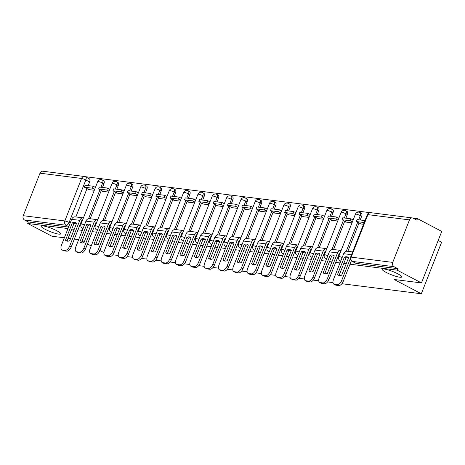<?xml version="1.0" encoding="UTF-8"?>
<svg xmlns="http://www.w3.org/2000/svg" width="465" height="465" viewBox="0 0 465 465"><rect width="100%" height="100%" fill="white"/><g stroke="black" fill="none" stroke-linecap="round" stroke-linejoin="round"><path stroke-width="0.7" d="M386.113 272.374A10.48 1.75 21.5 0 1 382.236 269.276A10.48 1.75 21.5 0 1 387.915 269.857A10.48 1.75 21.5 0 1 397.86 273.856A10.48 1.75 21.5 0 1 401.737 276.954A10.48 1.75 21.5 0 1 396.058 276.373A10.48 1.75 21.5 0 1 386.113 272.374M45.076 229.274A10.48 1.75 21.5 0 1 41.199 226.176A10.48 1.75 21.5 0 1 46.872 226.763A10.48 1.75 21.5 0 1 56.823 230.756A10.48 1.75 21.5 0 1 60.694 233.854A10.48 1.75 21.5 0 1 55.021 233.273A10.48 1.75 21.5 0 1 45.076 229.274M350.011 264.207L397.186 270.171L421.459 282.929L441.75 231.413L417.477 218.655L412.908 218.079M370.035 212.662L85.118 176.654M438.187 240.463L441.599 242.253L421.307 293.77L341.88 283.731M64.362 237.801L51.97 236.232L27.697 223.473L67.995 228.565M71.796 229.047L74.191 229.35M77.986 229.832L82.317 230.378M86.112 230.855L88.507 231.157M92.308 231.64L96.633 232.186M100.428 232.669L102.829 232.971M106.625 233.447L110.949 233.994M114.745 234.476L117.145 234.779M120.941 235.261L125.265 235.807M129.061 236.284L131.461 236.586M135.257 237.069L139.581 237.615M143.377 238.092L145.778 238.4M149.573 238.876L153.898 239.423M157.693 239.905L160.094 240.207M163.889 240.684L168.214 241.23M172.015 241.713L174.41 242.015M178.205 242.498L182.536 243.044M186.331 243.52L188.726 243.823M192.527 244.305L196.852 244.852M200.648 245.334L203.048 245.636M206.844 246.113L211.168 246.659M214.964 247.142L217.364 247.444M221.16 247.926L225.484 248.473M229.28 248.949L231.68 249.252M235.476 249.734L239.801 250.28M243.596 250.757L245.997 251.065M249.792 251.542L254.117 252.088M257.912 252.571L260.313 252.873M264.108 253.349L268.433 253.896M272.234 254.378L274.629 254.681M278.425 255.163L282.755 255.709M286.55 256.186L288.945 256.488M292.747 256.971L297.071 257.517M300.867 257.994L303.267 258.302M307.063 258.778L311.387 259.325M315.183 259.807L317.583 260.109M321.379 260.586L325.703 261.138M329.499 261.615L331.9 261.917M335.695 262.4L340.02 262.946M343.815 263.423L346.216 263.725M78.678 239.609L74.354 239.062M70.558 238.58L68.157 238.278M82.061 241.132L84.148 242.23M87.449 243.962L91.216 245.944M99.899 250.507L103.916 252.617M333.004 282.61L327.563 281.924M318.688 280.802L313.247 280.11M304.372 278.988L298.931 278.303M290.055 277.181L284.615 276.495M275.739 275.373L270.299 274.687M261.417 273.565L255.977 272.874M247.101 271.752L241.661 271.066M232.785 269.944L227.344 269.258M218.469 268.136L213.028 267.445M204.152 266.323L198.712 265.637M189.836 264.515L184.396 263.829M175.514 262.708L170.08 262.022M161.198 260.9L155.758 260.208M146.882 259.086L141.441 258.401M132.566 257.279L127.125 256.593M118.25 255.471L112.809 254.779M421.459 282.929L394.111 279.471L421.307 293.77M417.477 218.655L416.884 220.16L413.106 218.172A3.272 2.703 97.2 0 0 412.333 217.928A3.272 2.703 97.2 0 0 409.479 219.893L392.739 262.394A3.272 2.703 97.2 0 0 393.995 266.678L352.424 261.423A3.272 1.767 117.7 0 1 352.081 261.318L355.865 263.306A3.272 1.767 117.7 0 0 356.202 263.411L352.424 261.423A3.272 2.703 97.2 0 1 351.168 257.139L392.739 262.394M397.186 270.171L397.778 268.665L393.995 266.678M85.188 176.729A3.272 1.767 117.7 0 1 85.531 176.834L89.309 178.822A3.272 1.767 117.7 0 1 89.623 181.955L88.176 185.622M87.002 188.604L75.841 216.946M27.697 223.473L28.289 221.974L24.506 219.986A3.272 2.703 -82.8 0 1 23.25 215.702L39.99 173.195A3.272 2.703 -82.8 0 1 42.844 171.23L84.415 176.485A3.272 2.703 -82.8 0 0 81.567 178.45L39.99 173.195M102.358 190.958L102.236 191.272L108.63 192.08M116.674 192.766L116.552 193.08L122.946 193.888M130.991 194.573L130.868 194.893L137.262 195.701M145.307 196.387L145.185 196.701L151.578 197.509M159.629 198.195L159.501 198.508L165.895 199.316M173.945 200.002L173.817 200.316L180.211 201.124M188.261 201.81L188.139 202.13L194.527 202.938M202.577 203.624L202.455 203.937L208.849 204.745M216.893 205.431L216.771 205.745L223.165 206.553M231.21 207.239L231.088 207.559L237.481 208.367M245.526 209.052L245.404 209.366L251.798 210.174M259.848 210.86L259.72 211.174L266.114 211.982M274.164 212.668L274.036 212.982L280.43 213.79M288.48 214.475L288.358 214.795L294.752 215.603M302.796 216.289L302.674 216.603L309.068 217.411M317.113 218.097L316.991 218.411L323.384 219.218M331.429 219.904L331.307 220.218L337.7 221.032M345.751 221.712L345.623 222.032L352.017 222.84M360.067 223.526L359.939 223.839L363.531 224.293M361.648 216.33L360.305 215.626A3.272 1.767 117.7 0 0 359.991 212.493L361.334 213.203A3.272 1.767 -62.3 0 1 361.648 216.33L360.201 219.997M359.026 222.979L347.861 251.321M347.332 214.522L345.989 213.813A3.272 1.767 117.7 0 0 345.675 210.686L347.018 211.389A3.272 1.767 -62.3 0 1 347.332 214.522L345.884 218.19M344.71 221.171L333.545 249.513M333.01 212.708L331.673 212.005A3.272 1.767 117.7 0 0 331.359 208.878L332.702 209.581A3.272 1.767 -62.3 0 1 333.01 212.708L331.568 216.382M330.394 219.358L319.228 247.7M318.694 210.901L317.351 210.197A3.272 1.767 117.7 0 0 317.043 207.065L318.386 207.774A3.272 1.767 -62.3 0 1 318.694 210.901L317.252 214.568M316.078 217.55L304.912 245.892M304.377 209.093L303.035 208.39A3.272 1.767 117.7 0 0 302.727 205.257L304.064 205.96A3.272 1.767 -62.3 0 1 304.377 209.093L302.936 212.761M301.762 215.743L290.596 244.084M290.061 207.285L288.719 206.576A3.272 1.767 117.7 0 0 288.405 203.449L289.747 204.152A3.272 1.767 -62.3 0 1 290.061 207.285L288.614 210.953M287.44 213.935L276.28 242.271M275.745 205.472L274.402 204.769A3.272 1.767 117.7 0 0 274.088 201.641L275.431 202.345A3.272 1.767 -62.3 0 1 275.745 205.472L274.298 209.14M273.124 212.121L261.964 240.463M261.429 203.664L260.086 202.961A3.272 1.767 117.7 0 0 259.772 199.828L261.115 200.537A3.272 1.767 -62.3 0 1 261.429 203.664L259.981 207.332M258.807 210.314L247.642 238.655M247.113 201.857L245.77 201.147A3.272 1.767 117.7 0 0 245.456 198.02L246.799 198.724A3.272 1.767 -62.3 0 1 247.113 201.857L245.665 205.524M244.491 208.506L233.325 236.848M232.791 200.049L231.454 199.34A3.272 1.767 117.7 0 0 231.14 196.213L232.483 196.916A3.272 1.767 -62.3 0 1 232.791 200.049L231.349 203.717M230.175 206.693L219.009 235.034M218.474 198.235L217.132 197.532A3.272 1.767 117.7 0 0 216.824 194.399L218.166 195.108A3.272 1.767 -62.3 0 1 218.474 198.235L217.033 201.903M215.859 204.885L204.693 233.227M204.158 196.428L202.816 195.724A3.272 1.767 117.7 0 0 202.507 192.591L203.844 193.295A3.272 1.767 -62.3 0 1 204.158 196.428L202.717 200.095M201.543 203.077L190.377 231.419M189.842 194.62L188.499 193.911A3.272 1.767 117.7 0 0 188.186 190.784L189.528 191.487A3.272 1.767 -62.3 0 1 189.842 194.62L188.395 198.288M187.221 201.269L176.061 229.605M175.526 192.806L174.183 192.103A3.272 1.767 117.7 0 0 173.869 188.976L175.212 189.679A3.272 1.767 -62.3 0 1 175.526 192.806L174.079 196.474M172.904 199.456L161.744 227.798M161.21 190.999L159.867 190.295A3.272 1.767 117.7 0 0 159.553 187.163L160.896 187.872A3.272 1.767 -62.3 0 1 161.21 190.999L159.762 194.666M158.588 197.648L147.422 225.99M146.894 189.191L145.551 188.488A3.272 1.767 117.7 0 0 145.237 185.355L146.58 186.058A3.272 1.767 -62.3 0 1 146.894 189.191L145.446 192.859M144.272 195.841L133.106 224.182M132.572 187.383L131.235 186.674A3.272 1.767 117.7 0 0 130.921 183.547L132.263 184.25A3.272 1.767 -62.3 0 1 132.572 187.383L131.13 191.051M129.956 194.027L118.79 222.369M118.255 185.57L116.913 184.867A3.272 1.767 117.7 0 0 116.605 181.734L117.947 182.443A3.272 1.767 -62.3 0 1 118.255 185.57L116.814 189.238M115.64 192.219L104.474 220.561M103.939 183.762L102.596 183.059A3.272 1.767 117.7 0 0 102.288 179.926L103.625 180.635A3.272 1.767 -62.3 0 1 103.939 183.762L102.498 187.43M101.324 190.412L90.158 218.753M88.042 189.145L87.92 189.464L94.308 190.272M82.107 220.259L82.479 220.305M96.424 222.072L96.796 222.119M110.746 223.88L111.112 223.927M125.062 225.688L125.428 225.734M139.378 227.495L139.744 227.542M153.694 229.309L154.066 229.355M168.01 231.117L168.382 231.163M182.327 232.924L182.699 232.971M196.643 234.738L197.015 234.784M210.965 236.546L211.331 236.592M225.281 238.353L225.647 238.4M239.597 240.161L239.963 240.207M253.913 241.974L254.285 242.021M268.229 243.782L268.601 243.829M282.546 245.59L282.918 245.636M296.862 247.403L297.234 247.45M311.184 249.211L311.55 249.257M325.5 251.019L325.866 251.065M339.816 252.826L340.188 252.873M397.778 268.665L356.202 263.411M28.289 221.974L68.588 227.065M76.504 223.252A10.149 5.481 -62.3 0 0 76.306 223.223A10.149 5.481 -62.3 0 0 73.929 223.619L72.348 222.787L65.472 240.231A10.149 5.481 117.7 0 0 66.268 240.835A10.149 5.481 117.7 0 0 69.698 240.765L76.568 223.322A10.149 5.481 -62.3 0 0 75.772 222.718A10.149 5.481 -62.3 0 0 74.72 222.392A10.149 5.481 -62.3 0 0 72.348 222.787M93.238 186.262L85.072 185.227L84.299 187.18L92.465 188.215L93.238 186.262L95.435 187.418M94.668 189.365L92.465 188.215M88.873 189.581L84.299 187.18M82.584 220.044A1.965 1.622 97.2 0 0 81.392 221.183L71.221 247.02A4.912 2.651 117.7 0 1 66.693 251.176L65.106 250.344A4.912 2.651 -62.3 0 0 69.634 246.183L79.806 220.352A4.092 3.377 -82.8 0 1 83.369 217.893A4.092 3.377 -82.8 0 1 83.427 217.905M65.106 250.344L62.444 250.007A4.912 2.651 -62.3 0 1 61.932 249.845A4.912 2.651 -62.3 0 1 61.467 245.154L71.639 219.317A4.092 3.377 -82.8 0 1 75.202 216.864L83.369 217.893M66.693 251.176L64.031 250.838A4.912 2.651 117.7 0 1 63.519 250.681L61.932 249.845M73.929 223.619L67.059 241.062L65.472 240.231M90.82 225.066A10.149 5.481 -62.3 0 0 90.623 225.031A10.149 5.481 -62.3 0 0 88.251 225.432L86.664 224.595L79.794 242.038A10.149 5.481 117.7 0 0 80.584 242.643A10.149 5.481 117.7 0 0 84.014 242.573L90.884 225.13A10.149 5.481 -62.3 0 0 90.088 224.525A10.149 5.481 -62.3 0 0 89.036 224.2A10.149 5.481 -62.3 0 0 86.664 224.595M107.555 188.069L99.388 187.04L98.615 188.988L106.787 190.022L107.555 188.069L109.752 189.226M108.984 191.179L106.787 190.022M103.189 191.394L98.615 188.988M96.9 221.852A1.965 1.622 97.2 0 0 95.709 222.997L85.537 248.827A4.912 2.651 117.7 0 1 81.009 252.983L79.422 252.152A4.912 2.651 -62.3 0 0 83.95 247.996L94.128 222.16A4.092 3.377 -82.8 0 1 97.685 219.707A4.092 3.377 -82.8 0 1 97.743 219.713M79.422 252.152L76.76 251.815A4.912 2.651 -62.3 0 1 76.248 251.658A4.912 2.651 -62.3 0 1 75.783 246.962L85.955 221.131A4.092 3.377 -82.8 0 1 89.518 218.672L97.685 219.707M81.009 252.983L78.347 252.646A4.912 2.651 117.7 0 1 77.835 252.489L76.248 251.658M88.251 225.432L81.375 242.875L79.794 242.038M105.137 226.874A10.149 5.481 -62.3 0 0 104.939 226.839A10.149 5.481 -62.3 0 0 102.567 227.24L100.981 226.403L94.11 243.852A10.149 5.481 117.7 0 0 94.901 244.456A10.149 5.481 117.7 0 0 98.33 244.381L105.2 226.937A10.149 5.481 -62.3 0 0 104.404 226.333A10.149 5.481 -62.3 0 0 103.352 226.007A10.149 5.481 -62.3 0 0 100.981 226.403M121.871 189.877L113.704 188.848L112.937 190.801L121.103 191.83L121.871 189.877L124.068 191.034M123.301 192.987L121.103 191.83M117.506 193.202L112.937 190.801M111.216 223.659A1.965 1.622 97.2 0 0 110.031 224.804L99.853 250.635A4.912 2.651 117.7 0 1 95.325 254.791L93.738 253.96A4.912 2.651 -62.3 0 0 98.266 249.804L108.444 223.973A4.092 3.377 -82.8 0 1 112.007 221.514A4.092 3.377 -82.8 0 1 112.059 221.52M93.738 253.96L91.076 253.623A4.912 2.651 -62.3 0 1 90.565 253.466A4.912 2.651 -62.3 0 1 90.1 248.769L100.271 222.938A4.092 3.377 -82.8 0 1 103.835 220.48L112.007 221.514M95.325 254.791L92.663 254.46A4.912 2.651 117.7 0 1 92.151 254.297L90.565 253.466M102.567 227.24L95.691 244.683L94.11 243.852M119.453 228.681A10.149 5.481 -62.3 0 0 119.255 228.652A10.149 5.481 -62.3 0 0 116.884 229.047L115.297 228.216L108.426 245.66A10.149 5.481 117.7 0 0 109.223 246.264A10.149 5.481 117.7 0 0 112.646 246.194L119.517 228.751A10.149 5.481 -62.3 0 0 118.726 228.146A10.149 5.481 -62.3 0 0 117.668 227.815A10.149 5.481 -62.3 0 0 115.297 228.216M136.187 191.69L128.02 190.656L127.253 192.609L135.42 193.643L136.187 191.69L138.384 192.841M137.617 194.794L135.42 193.643M131.822 195.009L127.253 192.609M125.533 225.467A1.965 1.622 97.2 0 0 124.347 226.612L114.169 252.443A4.912 2.651 117.7 0 1 109.641 256.604L108.054 255.767A4.912 2.651 -62.3 0 0 112.582 251.612L122.76 225.781A4.092 3.377 -82.8 0 1 126.323 223.322A4.092 3.377 -82.8 0 1 126.375 223.328M108.054 255.767L105.392 255.43A4.912 2.651 -62.3 0 1 104.887 255.273A4.912 2.651 -62.3 0 1 104.416 250.577L114.593 224.746A4.092 3.377 -82.8 0 1 118.151 222.293L126.323 223.322M109.641 256.604L106.979 256.267A4.912 2.651 117.7 0 1 106.468 256.11L104.887 255.273M116.884 229.047L110.013 246.491L108.426 245.66M133.769 230.489A10.149 5.481 -62.3 0 0 133.571 230.46A10.149 5.481 -62.3 0 0 131.2 230.855L129.613 230.024L122.743 247.467A10.149 5.481 117.7 0 0 123.539 248.072A10.149 5.481 117.7 0 0 126.962 248.002L133.833 230.559A10.149 5.481 -62.3 0 0 133.042 229.954A10.149 5.481 -62.3 0 0 131.984 229.629A10.149 5.481 -62.3 0 0 129.613 230.024M150.503 193.498L142.337 192.464L141.569 194.417L149.736 195.451L150.503 193.498L152.706 194.655M151.933 196.608L149.736 195.451M146.138 196.823L141.569 194.417M139.849 227.28A1.965 1.622 97.2 0 0 138.663 228.425L128.485 254.256A4.912 2.651 117.7 0 1 123.957 258.412L122.371 257.581A4.912 2.651 -62.3 0 0 126.899 253.419L137.076 227.588A4.092 3.377 -82.8 0 1 140.639 225.13A4.092 3.377 -82.8 0 1 140.692 225.141M122.371 257.581L119.708 257.244A4.912 2.651 -62.3 0 1 119.203 257.087A4.912 2.651 -62.3 0 1 118.732 252.39L128.91 226.56A4.092 3.377 -82.8 0 1 132.473 224.101L140.639 225.13M123.957 258.412L121.295 258.075A4.912 2.651 117.7 0 1 120.784 257.918L119.203 257.087M131.2 230.855L124.329 248.304L122.743 247.467M148.085 232.302A10.149 5.481 -62.3 0 0 147.887 232.268A10.149 5.481 -62.3 0 0 145.516 232.669L143.929 231.832L137.059 249.275A10.149 5.481 117.7 0 0 137.855 249.879A10.149 5.481 117.7 0 0 141.279 249.81L148.155 232.366A10.149 5.481 -62.3 0 0 147.359 231.762A10.149 5.481 -62.3 0 0 146.301 231.436A10.149 5.481 -62.3 0 0 143.929 231.832M164.825 195.306L156.653 194.277L155.885 196.23L164.052 197.259L164.825 195.306L167.022 196.463M166.249 198.416L164.052 197.259M160.454 198.631L155.885 196.23M154.171 229.088A1.965 1.622 97.2 0 0 152.979 230.233L142.802 256.064A4.912 2.651 117.7 0 1 138.274 260.22L136.693 259.389A4.912 2.651 -62.3 0 0 141.221 255.233L151.392 229.396A4.092 3.377 -82.8 0 1 154.955 226.943A4.092 3.377 -82.8 0 1 155.014 226.949M136.693 259.389L134.03 259.052A4.912 2.651 -62.3 0 1 133.519 258.895A4.912 2.651 -62.3 0 1 133.048 254.198L143.226 228.367A4.092 3.377 -82.8 0 1 146.789 225.909L154.955 226.943M138.274 260.22L135.611 259.883A4.912 2.651 117.7 0 1 135.106 259.726L133.519 258.895M145.516 232.669L138.646 250.112L137.059 249.275M162.407 234.11A10.149 5.481 -62.3 0 0 162.204 234.081A10.149 5.481 -62.3 0 0 159.832 234.476L158.245 233.645L151.375 251.088A10.149 5.481 117.7 0 0 152.171 251.693A10.149 5.481 117.7 0 0 155.601 251.623L162.471 234.174A10.149 5.481 -62.3 0 0 161.675 233.57A10.149 5.481 -62.3 0 0 160.623 233.244A10.149 5.481 -62.3 0 0 158.245 233.645M179.141 197.114L170.969 196.085L170.202 198.038L178.368 199.067L179.141 197.114L181.338 198.27M180.571 200.223L178.368 199.067M174.77 200.438L170.202 198.038M168.487 230.896A1.965 1.622 97.2 0 0 167.295 232.041L157.118 257.872A4.912 2.651 117.7 0 1 152.59 262.033L151.009 261.196A4.912 2.651 -62.3 0 0 155.537 257.04L165.709 231.21A4.092 3.377 -82.8 0 1 169.272 228.751A4.092 3.377 -82.8 0 1 169.33 228.757M151.009 261.196L148.347 260.859A4.912 2.651 -62.3 0 1 147.835 260.702A4.912 2.651 -62.3 0 1 147.364 256.006L157.542 230.175A4.092 3.377 -82.8 0 1 161.105 227.716L169.272 228.751M152.59 262.033L149.933 261.696A4.912 2.651 117.7 0 1 149.422 261.533L147.835 260.702M159.832 234.476L152.962 251.92L151.375 251.088M176.723 235.918A10.149 5.481 -62.3 0 0 176.526 235.889A10.149 5.481 -62.3 0 0 174.148 236.284L172.567 235.453L165.691 252.896A10.149 5.481 117.7 0 0 166.487 253.501A10.149 5.481 117.7 0 0 169.917 253.431L176.787 235.988A10.149 5.481 -62.3 0 0 175.991 235.383A10.149 5.481 -62.3 0 0 174.939 235.052A10.149 5.481 -62.3 0 0 172.567 235.453M193.457 198.927L185.291 197.892L184.518 199.845L192.684 200.88L193.457 198.927L195.655 200.084M194.887 202.031L192.684 200.88M189.092 202.246L184.518 199.845M182.803 232.709A1.965 1.622 97.2 0 0 181.612 233.849L171.44 259.685A4.912 2.651 117.7 0 1 166.912 263.841L165.325 263.004A4.912 2.651 -62.3 0 0 169.853 258.848L180.025 233.017A4.092 3.377 -82.8 0 1 183.588 230.559A4.092 3.377 -82.8 0 1 183.646 230.57M165.325 263.004L162.663 262.673A4.912 2.651 -62.3 0 1 162.151 262.51A4.912 2.651 -62.3 0 1 161.686 257.819L171.858 231.983A4.092 3.377 -82.8 0 1 175.421 229.53L183.588 230.559M166.912 263.841L164.25 263.504A4.912 2.651 117.7 0 1 163.738 263.347L162.151 262.51M174.148 236.284L167.278 253.727L165.691 252.896M191.039 237.731A10.149 5.481 -62.3 0 0 190.842 237.696A10.149 5.481 -62.3 0 0 188.47 238.097L186.883 237.26L180.013 254.704A10.149 5.481 117.7 0 0 180.804 255.308A10.149 5.481 117.7 0 0 184.233 255.239L191.103 237.795A10.149 5.481 -62.3 0 0 190.307 237.191A10.149 5.481 -62.3 0 0 189.255 236.865A10.149 5.481 -62.3 0 0 186.883 237.26M207.774 200.735L199.607 199.7L198.834 201.653L207.006 202.688L207.774 200.735L209.971 201.891M209.204 203.844L207.006 202.688M203.408 204.059L198.834 201.653M197.119 234.517A1.965 1.622 97.2 0 0 195.928 235.662L185.756 261.493A4.912 2.651 117.7 0 1 181.228 265.649L179.641 264.818A4.912 2.651 -62.3 0 0 184.169 260.656L194.347 234.825A4.092 3.377 -82.8 0 1 197.904 232.372A4.092 3.377 -82.8 0 1 197.962 232.378M179.641 264.818L176.979 264.48A4.912 2.651 -62.3 0 1 176.468 264.323A4.912 2.651 -62.3 0 1 176.003 259.627L186.174 233.796A4.092 3.377 -82.8 0 1 189.737 231.338L197.904 232.372M181.228 265.649L178.566 265.312A4.912 2.651 117.7 0 1 178.054 265.155L176.468 264.323M188.47 238.097L181.594 255.541L180.013 254.704M205.356 239.539A10.149 5.481 -62.3 0 0 205.158 239.504A10.149 5.481 -62.3 0 0 202.787 239.905L201.2 239.068L194.329 256.517A10.149 5.481 117.7 0 0 195.12 257.122A10.149 5.481 117.7 0 0 198.549 257.046L205.42 239.603A10.149 5.481 -62.3 0 0 204.629 238.998A10.149 5.481 -62.3 0 0 203.571 238.673A10.149 5.481 -62.3 0 0 201.2 239.068M222.09 202.542L213.923 201.514L213.156 203.467L221.323 204.495L222.09 202.542L224.287 203.699M223.52 205.652L221.323 204.495M217.725 205.867L213.156 203.467M211.436 236.325A1.965 1.622 97.2 0 0 210.25 237.47L200.072 263.3A4.912 2.651 117.7 0 1 195.544 267.456L193.957 266.625A4.912 2.651 -62.3 0 0 198.485 262.469L208.663 236.639A4.092 3.377 -82.8 0 1 212.226 234.18A4.092 3.377 -82.8 0 1 212.278 234.186M193.957 266.625L191.295 266.288A4.912 2.651 -62.3 0 1 190.784 266.131A4.912 2.651 -62.3 0 1 190.319 261.435L200.491 235.604A4.092 3.377 -82.8 0 1 204.054 233.145L212.226 234.18M195.544 267.456L192.882 267.125A4.912 2.651 117.7 0 1 192.37 266.962L190.784 266.131M202.787 239.905L195.916 257.348L194.329 256.517M219.672 241.347A10.149 5.481 -62.3 0 0 219.474 241.318A10.149 5.481 -62.3 0 0 217.103 241.713L215.516 240.882L208.645 258.325A10.149 5.481 117.7 0 0 209.442 258.929A10.149 5.481 117.7 0 0 212.865 258.86L219.736 241.416A10.149 5.481 -62.3 0 0 218.945 240.812A10.149 5.481 -62.3 0 0 217.887 240.481A10.149 5.481 -62.3 0 0 215.516 240.882M236.406 204.356L228.239 203.321L227.472 205.274L235.639 206.309L236.406 204.356L238.603 205.507M237.836 207.46L235.639 206.309M232.041 207.675L227.472 205.274M225.752 238.132A1.965 1.622 97.2 0 0 224.566 239.277L214.388 265.108A4.912 2.651 117.7 0 1 209.86 269.27L208.274 268.433A4.912 2.651 -62.3 0 0 212.801 264.277L222.979 238.446A4.092 3.377 -82.8 0 1 226.542 235.988A4.092 3.377 -82.8 0 1 226.595 235.993M208.274 268.433L205.611 268.096A4.912 2.651 -62.3 0 1 205.106 267.939A4.912 2.651 -62.3 0 1 204.635 263.242L214.813 237.412A4.092 3.377 -82.8 0 1 218.376 234.953L226.542 235.988M209.86 269.27L207.198 268.933A4.912 2.651 117.7 0 1 206.687 268.776L205.106 267.939M217.103 241.713L210.232 259.156L208.645 258.325M233.988 243.154A10.149 5.481 -62.3 0 0 233.79 243.125A10.149 5.481 -62.3 0 0 231.419 243.52L229.832 242.689L222.962 260.133A10.149 5.481 117.7 0 0 223.758 260.737A10.149 5.481 117.7 0 0 227.182 260.667L234.052 243.224A10.149 5.481 -62.3 0 0 233.261 242.62A10.149 5.481 -62.3 0 0 232.204 242.294A10.149 5.481 -62.3 0 0 229.832 242.689M250.722 206.164L242.556 205.129L241.788 207.082L249.955 208.117L250.722 206.164L252.925 207.32M252.152 209.273L249.955 208.117M246.357 209.488L241.788 207.082M240.074 239.946A1.965 1.622 97.2 0 0 238.882 241.091L228.704 266.922A4.912 2.651 117.7 0 1 224.177 271.078L222.59 270.246A4.912 2.651 -62.3 0 0 227.118 266.085L237.295 240.254A4.092 3.377 -82.8 0 1 240.858 237.795A4.092 3.377 -82.8 0 1 240.911 237.807M222.59 270.246L219.928 269.909A4.912 2.651 -62.3 0 1 219.422 269.747A4.912 2.651 -62.3 0 1 218.951 265.056L229.129 239.225A4.092 3.377 -82.8 0 1 232.692 236.766L240.858 237.795M224.177 271.078L221.514 270.74A4.912 2.651 117.7 0 1 221.009 270.584L219.422 269.747M231.419 243.52L224.549 260.97L222.962 260.133M248.304 244.968A10.149 5.481 -62.3 0 0 248.107 244.933A10.149 5.481 -62.3 0 0 245.735 245.334L244.148 244.497L237.278 261.94A10.149 5.481 117.7 0 0 238.074 262.545A10.149 5.481 117.7 0 0 241.498 262.475L248.374 245.032A10.149 5.481 -62.3 0 0 247.578 244.427A10.149 5.481 -62.3 0 0 246.526 244.102A10.149 5.481 -62.3 0 0 244.148 244.497M265.044 207.971L256.872 206.942L256.105 208.89L264.271 209.924L265.044 207.971L267.241 209.128M266.468 211.081L264.271 209.924M260.673 211.296L256.105 208.89M254.39 241.754A1.965 1.622 97.2 0 0 253.198 242.899L243.021 268.729A4.912 2.651 117.7 0 1 238.493 272.885L236.912 272.054A4.912 2.651 -62.3 0 0 241.44 267.898L251.612 242.062A4.092 3.377 -82.8 0 1 255.175 239.609A4.092 3.377 -82.8 0 1 255.233 239.615M236.912 272.054L234.25 271.717A4.912 2.651 -62.3 0 1 233.738 271.56A4.912 2.651 -62.3 0 1 233.267 266.864L243.445 241.033A4.092 3.377 -82.8 0 1 247.008 238.574L255.175 239.609M238.493 272.885L235.831 272.548A4.912 2.651 117.7 0 1 235.325 272.391L233.738 271.56M245.735 245.334L238.865 262.777L237.278 261.94M262.626 246.776A10.149 5.481 -62.3 0 0 262.423 246.746A10.149 5.481 -62.3 0 0 260.051 247.142L258.464 246.311L251.594 263.754A10.149 5.481 117.7 0 0 252.39 264.358A10.149 5.481 117.7 0 0 255.82 264.289L262.69 246.839A10.149 5.481 -62.3 0 0 261.894 246.235A10.149 5.481 -62.3 0 0 260.842 245.909A10.149 5.481 -62.3 0 0 258.464 246.311M279.36 209.779L271.188 208.75L270.421 210.703L278.587 211.732L279.36 209.779L281.558 210.936M280.79 212.889L278.587 211.732M274.995 213.104L270.421 210.703M268.706 243.561A1.965 1.622 97.2 0 0 267.514 244.706L257.343 270.537A4.912 2.651 117.7 0 1 252.809 274.699L251.228 273.862A4.912 2.651 -62.3 0 0 255.756 269.706L265.928 243.875A4.092 3.377 -82.8 0 1 269.491 241.416A4.092 3.377 -82.8 0 1 269.549 241.422M251.228 273.862L248.566 273.525A4.912 2.651 -62.3 0 1 248.054 273.368A4.912 2.651 -62.3 0 1 247.583 268.671L257.761 242.84A4.092 3.377 -82.8 0 1 261.324 240.382L269.491 241.416M252.809 274.699L250.153 274.362A4.912 2.651 117.7 0 1 249.641 274.199L248.054 273.368M260.051 247.142L253.181 264.585L251.594 263.754M276.942 248.583A10.149 5.481 -62.3 0 0 276.745 248.554A10.149 5.481 -62.3 0 0 274.367 248.949L272.786 248.118L265.91 265.562A10.149 5.481 117.7 0 0 266.707 266.166A10.149 5.481 117.7 0 0 270.136 266.096L277.006 248.653A10.149 5.481 -62.3 0 0 276.21 248.048A10.149 5.481 -62.3 0 0 275.158 247.717A10.149 5.481 -62.3 0 0 272.786 248.118M293.677 211.592L285.51 210.558L284.737 212.511L292.909 213.545L293.677 211.592L295.874 212.749M295.106 214.696L292.909 213.545M289.311 214.911L284.737 212.511M283.022 245.375A1.965 1.622 97.2 0 0 281.831 246.514L271.659 272.351A4.912 2.651 117.7 0 1 267.131 276.506L265.544 275.669A4.912 2.651 -62.3 0 0 270.072 271.514L280.244 245.683A4.092 3.377 -82.8 0 1 283.807 243.224A4.092 3.377 -82.8 0 1 283.865 243.23M265.544 275.669L262.882 275.338A4.912 2.651 -62.3 0 1 262.37 275.175A4.912 2.651 -62.3 0 1 261.905 270.485L272.077 244.648A4.092 3.377 -82.8 0 1 275.64 242.195L283.807 243.224M267.131 276.506L264.469 276.169A4.912 2.651 117.7 0 1 263.957 276.012L262.37 275.175M274.367 248.949L267.497 266.393L265.91 265.562M291.259 250.391A10.149 5.481 -62.3 0 0 291.061 250.362A10.149 5.481 -62.3 0 0 288.689 250.763L287.103 249.926L280.232 267.369A10.149 5.481 117.7 0 0 281.023 267.974A10.149 5.481 117.7 0 0 284.452 267.904L291.322 250.461A10.149 5.481 -62.3 0 0 290.526 249.856A10.149 5.481 -62.3 0 0 289.474 249.531A10.149 5.481 -62.3 0 0 287.103 249.926M307.993 213.4L299.826 212.366L299.053 214.319L307.226 215.353L307.993 213.4L310.19 214.557M309.423 216.51L307.226 215.353M303.628 216.725L299.053 214.319M297.338 247.182A1.965 1.622 97.2 0 0 296.147 248.327L285.975 274.158A4.912 2.651 117.7 0 1 281.447 278.314L279.86 277.483A4.912 2.651 -62.3 0 0 284.388 273.321L294.566 247.49A4.092 3.377 -82.8 0 1 298.123 245.032A4.092 3.377 -82.8 0 1 298.181 245.043M279.86 277.483L277.198 277.146A4.912 2.651 -62.3 0 1 276.687 276.989A4.912 2.651 -62.3 0 1 276.222 272.292L286.394 246.462A4.092 3.377 -82.8 0 1 289.957 244.003L298.123 245.032M281.447 278.314L278.785 277.977A4.912 2.651 117.7 0 1 278.273 277.82L276.687 276.989M288.689 250.763L281.813 268.206L280.232 267.369M305.575 252.204A10.149 5.481 -62.3 0 0 305.377 252.169A10.149 5.481 -62.3 0 0 303.006 252.571L301.419 251.734L294.548 269.183A10.149 5.481 117.7 0 0 295.339 269.781A10.149 5.481 117.7 0 0 298.768 269.712L305.639 252.268A10.149 5.481 -62.3 0 0 304.848 251.664A10.149 5.481 -62.3 0 0 303.79 251.338A10.149 5.481 -62.3 0 0 301.419 251.734M322.309 215.208L314.142 214.179L313.375 216.132L321.542 217.161L322.309 215.208L324.506 216.365M323.739 218.318L321.542 217.161M317.944 218.533L313.375 216.132M311.655 248.99A1.965 1.622 97.2 0 0 310.469 250.135L300.291 275.966A4.912 2.651 117.7 0 1 295.763 280.122L294.176 279.291A4.912 2.651 -62.3 0 0 298.704 275.135L308.882 249.304A4.092 3.377 -82.8 0 1 312.445 246.845A4.092 3.377 -82.8 0 1 312.497 246.851M294.176 279.291L291.514 278.954A4.912 2.651 -62.3 0 1 291.003 278.797A4.912 2.651 -62.3 0 1 290.538 274.1L300.71 248.269A4.092 3.377 -82.8 0 1 304.273 245.811L312.445 246.845M295.763 280.122L293.101 279.791A4.912 2.651 117.7 0 1 292.59 279.628L291.003 278.797M303.006 252.571L296.135 270.014L294.548 269.183M319.891 254.012A10.149 5.481 -62.3 0 0 319.693 253.983A10.149 5.481 -62.3 0 0 317.322 254.378L315.735 253.547L308.865 270.99A10.149 5.481 117.7 0 0 309.661 271.595A10.149 5.481 117.7 0 0 313.084 271.525L319.955 254.076A10.149 5.481 -62.3 0 0 319.164 253.477A10.149 5.481 -62.3 0 0 318.106 253.146A10.149 5.481 -62.3 0 0 315.735 253.547M336.625 217.021L328.459 215.987L327.691 217.94L335.858 218.969L336.625 217.021L338.822 218.172M338.055 220.125L335.858 218.969M332.26 220.34L327.691 217.94M325.971 250.798A1.965 1.622 97.2 0 0 324.785 251.943L314.607 277.774A4.912 2.651 117.7 0 1 310.079 281.935L308.493 281.098A4.912 2.651 -62.3 0 0 313.021 276.942L323.198 251.112A4.092 3.377 -82.8 0 1 326.761 248.653A4.092 3.377 -82.8 0 1 326.814 248.659M308.493 281.098L305.831 280.761A4.912 2.651 -62.3 0 1 305.325 280.604A4.912 2.651 -62.3 0 1 304.854 275.908L315.032 250.077A4.092 3.377 -82.8 0 1 318.595 247.618L326.761 248.653M310.079 281.935L307.417 281.598A4.912 2.651 117.7 0 1 306.906 281.441L305.325 280.604M317.322 254.378L310.451 271.822L308.865 270.99M334.207 255.82A10.149 5.481 -62.3 0 0 334.01 255.791A10.149 5.481 -62.3 0 0 331.638 256.186L330.051 255.355L323.181 272.798A10.149 5.481 117.7 0 0 323.977 273.403A10.149 5.481 117.7 0 0 327.401 273.333L334.277 255.89A10.149 5.481 -62.3 0 0 333.481 255.285A10.149 5.481 -62.3 0 0 332.423 254.96A10.149 5.481 -62.3 0 0 330.051 255.355M350.941 218.829L342.775 217.794L342.007 219.747L350.174 220.782L350.941 218.829L353.144 219.986M352.371 221.939L350.174 220.782M346.576 222.154L342.007 219.747M340.293 252.611A1.965 1.622 97.2 0 0 339.101 253.751L328.924 279.587A4.912 2.651 117.7 0 1 324.396 283.743L322.809 282.912A4.912 2.651 -62.3 0 0 327.337 278.75L337.514 252.919A4.092 3.377 -82.8 0 1 341.077 250.461A4.092 3.377 -82.8 0 1 341.136 250.472M322.809 282.912L320.152 282.575A4.912 2.651 -62.3 0 1 319.641 282.412A4.912 2.651 -62.3 0 1 319.17 277.721L329.348 251.891A4.092 3.377 -82.8 0 1 332.911 249.432L341.077 250.461M324.396 283.743L321.733 283.406A4.912 2.651 117.7 0 1 321.228 283.249L319.641 282.412M331.638 256.186L324.768 273.635L323.181 272.798M348.523 257.633A10.149 5.481 -62.3 0 0 348.326 257.598A10.149 5.481 -62.3 0 0 345.954 257.999L344.367 257.162L337.497 274.606A10.149 5.481 117.7 0 0 338.293 275.21A10.149 5.481 117.7 0 0 341.717 275.141L348.593 257.697A10.149 5.481 -62.3 0 0 347.797 257.093A10.149 5.481 -62.3 0 0 346.745 256.767A10.149 5.481 -62.3 0 0 344.367 257.162M364.984 220.602L357.091 219.608L356.324 221.555L364.211 222.555M360.892 223.961L356.324 221.555M351.354 260.801L343.24 281.395A4.912 2.651 117.7 0 1 338.712 285.551L337.131 284.719A4.912 2.651 -62.3 0 0 341.659 280.564L350.331 258.534M337.131 284.719L334.469 284.382A4.912 2.651 -62.3 0 1 333.957 284.225A4.912 2.651 -62.3 0 1 333.486 279.529L343.664 253.698A4.092 3.377 -82.8 0 1 347.227 251.24L352.644 251.925M338.712 285.551L336.05 285.214A4.912 2.651 117.7 0 1 335.544 285.057L333.957 284.225M345.954 257.999L339.084 275.443L337.497 274.606M340.828 260.9A3.272 1.767 117.7 0 1 340.543 260.9A3.272 1.767 117.7 0 1 340.206 260.795L340.752 261.08M326.511 259.092A3.272 1.767 117.7 0 1 326.227 259.086A3.272 1.767 117.7 0 1 325.889 258.982L326.436 259.272M312.189 257.279A3.272 1.767 117.7 0 1 311.91 257.279A3.272 1.767 117.7 0 1 311.567 257.174L312.12 257.465M297.873 255.471A3.272 1.767 117.7 0 1 297.594 255.471A3.272 1.767 117.7 0 1 297.251 255.366L297.803 255.657M283.557 253.663A3.272 1.767 117.7 0 1 283.278 253.663A3.272 1.767 117.7 0 1 282.935 253.553L283.487 253.844M269.241 251.856A3.272 1.767 117.7 0 1 268.956 251.85A3.272 1.767 117.7 0 1 268.619 251.745L269.171 252.036M254.925 250.042A3.272 1.767 117.7 0 1 254.64 250.042A3.272 1.767 117.7 0 1 254.303 249.938L254.855 250.228M240.608 248.234A3.272 1.767 117.7 0 1 240.324 248.234A3.272 1.767 117.7 0 1 239.987 248.13L240.533 248.415M226.292 246.427A3.272 1.767 117.7 0 1 226.007 246.427A3.272 1.767 117.7 0 1 225.67 246.316L226.217 246.607M211.97 244.613A3.272 1.767 117.7 0 1 211.691 244.613A3.272 1.767 117.7 0 1 211.348 244.509L211.901 244.799M197.654 242.806A3.272 1.767 117.7 0 1 197.375 242.806A3.272 1.767 117.7 0 1 197.032 242.701L197.584 242.992M183.338 240.998A3.272 1.767 117.7 0 1 183.059 240.998A3.272 1.767 117.7 0 1 182.716 240.893L183.268 241.178M169.022 239.19A3.272 1.767 117.7 0 1 168.737 239.184A3.272 1.767 117.7 0 1 168.4 239.08L168.952 239.37M154.706 237.377A3.272 1.767 117.7 0 1 154.421 237.377A3.272 1.767 117.7 0 1 154.084 237.272L154.636 237.563M140.389 235.569A3.272 1.767 117.7 0 1 140.105 235.569A3.272 1.767 117.7 0 1 139.767 235.464L140.314 235.749M126.073 233.761A3.272 1.767 117.7 0 1 125.788 233.761A3.272 1.767 117.7 0 1 125.445 233.651L125.998 233.942M111.751 231.954A3.272 1.767 117.7 0 1 111.472 231.948A3.272 1.767 117.7 0 1 111.129 231.843L111.681 232.134M97.435 230.14A3.272 1.767 117.7 0 1 97.156 230.14A3.272 1.767 117.7 0 1 96.813 230.036L97.365 230.326M83.119 228.332A3.272 1.767 117.7 0 1 82.84 228.332A3.272 1.767 117.7 0 1 82.497 228.228L83.049 228.513M409.479 219.893L367.908 214.638L351.168 257.139A3.272 0.546 -158.5 0 0 350.558 257.221A3.272 3.272 0 0 0 352.081 261.318M89.623 181.955L85.839 179.967L69.099 222.468A3.272 1.767 117.7 0 1 66.082 225.24L24.506 219.986M70.174 223.031L69.099 222.468A3.272 0.546 21.5 0 0 64.827 220.951L81.567 178.45A3.272 0.546 21.5 0 1 85.839 179.967A3.272 1.767 117.7 0 0 85.531 176.834A3.272 3.272 0 0 0 84.415 176.485M23.25 215.702L64.827 220.951A3.272 2.703 97.2 0 0 66.082 225.24L68.756 226.647M359.991 212.493A3.272 3.272 0 0 0 355.423 214.191A3.272 0.546 -158.5 0 1 356.027 214.109A3.272 0.546 -158.5 0 1 360.305 215.626L358.66 219.806M357.684 222.276L346.256 251.286M345.675 210.686A3.272 3.272 0 0 0 341.107 212.383A3.272 0.546 -158.5 0 1 341.711 212.302A3.272 0.546 -158.5 0 1 345.989 213.813L344.344 217.992M343.368 220.462L331.94 249.478M331.359 208.878A3.272 3.272 0 0 0 326.79 210.575A3.272 0.546 -158.5 0 1 327.395 210.494A3.272 0.546 -158.5 0 1 331.673 212.005L330.022 216.184M329.051 218.655L317.624 247.665M317.043 207.065A3.272 3.272 0 0 0 312.474 208.768A3.272 0.546 -158.5 0 1 313.079 208.68A3.272 0.546 -158.5 0 1 317.351 210.197L315.706 214.377M314.735 216.847L303.308 245.857M302.727 205.257A3.272 3.272 0 0 0 298.152 206.954A3.272 0.546 -158.5 0 1 298.763 206.873A3.272 0.546 -158.5 0 1 303.035 208.39L301.39 212.563M300.419 215.033L288.992 244.049M288.405 203.449A3.272 3.272 0 0 0 283.836 205.146A3.272 0.546 -158.5 0 1 284.446 205.065A3.272 0.546 -158.5 0 1 288.719 206.576L287.074 210.755M286.103 213.226L274.67 242.242M274.088 201.641A3.272 3.272 0 0 0 269.52 203.339A3.272 0.546 -158.5 0 1 270.13 203.257A3.272 0.546 -158.5 0 1 274.402 204.769L272.757 208.948M271.781 211.418L260.354 240.428M259.772 199.828A3.272 3.272 0 0 0 255.204 201.525A3.272 0.546 -158.5 0 1 255.808 201.444A3.272 0.546 -158.5 0 1 260.086 202.961L258.441 207.14M257.465 209.61L246.037 238.621M245.456 198.02A3.272 3.272 0 0 0 240.887 199.718A3.272 0.546 -158.5 0 1 241.492 199.636A3.272 0.546 -158.5 0 1 245.77 201.147L244.125 205.327M243.149 207.797L231.721 236.813M231.14 196.213A3.272 3.272 0 0 0 226.571 197.91A3.272 0.546 -158.5 0 1 227.176 197.828A3.272 0.546 -158.5 0 1 231.454 199.34L229.803 203.519M228.832 205.989L217.405 234.999M216.824 194.399A3.272 3.272 0 0 0 212.255 196.102A3.272 0.546 -158.5 0 1 212.86 196.015A3.272 0.546 -158.5 0 1 217.132 197.532L215.487 201.711M214.516 204.181L203.089 233.192M202.507 192.591A3.272 3.272 0 0 0 197.933 194.289A3.272 0.546 -158.5 0 1 198.543 194.207A3.272 0.546 -158.5 0 1 202.816 195.724L201.171 199.904M200.2 202.374L188.773 231.384M188.186 190.784A3.272 3.272 0 0 0 183.617 192.481A3.272 0.546 -158.5 0 1 184.227 192.4A3.272 0.546 -158.5 0 1 188.499 193.911L186.854 198.09M185.884 200.56L174.451 229.576M173.869 188.976A3.272 3.272 0 0 0 169.301 190.673A3.272 0.546 -158.5 0 1 169.911 190.592A3.272 0.546 -158.5 0 1 174.183 192.103L172.538 196.282M171.562 198.753L160.134 227.763M159.553 187.163A3.272 3.272 0 0 0 154.984 188.86A3.272 0.546 -158.5 0 1 155.589 188.778A3.272 0.546 -158.5 0 1 159.867 190.295L158.222 194.475M157.246 196.945L145.818 225.955M145.237 185.355A3.272 3.272 0 0 0 140.668 187.052A3.272 0.546 -158.5 0 1 141.273 186.971A3.272 0.546 -158.5 0 1 145.551 188.488L143.906 192.661M142.929 195.131L131.502 224.147M130.921 183.547A3.272 3.272 0 0 0 126.352 185.244A3.272 0.546 -158.5 0 1 126.957 185.163A3.272 0.546 -158.5 0 1 131.235 186.674L129.584 190.853M128.613 193.324L117.186 222.334M116.605 181.734A3.272 3.272 0 0 0 112.036 183.437A3.272 0.546 -158.5 0 1 112.64 183.35A3.272 0.546 -158.5 0 1 116.913 184.867L115.268 189.046M114.297 191.516L102.87 220.526M102.288 179.926A3.272 3.272 0 0 0 97.714 181.623A3.272 0.546 -158.5 0 1 98.324 181.542A3.272 0.546 -158.5 0 1 102.596 183.059L100.952 187.238M99.981 189.708L88.553 218.719M84.467 224.915A3.272 0.546 -158.5 0 0 81.578 224.043A3.272 0.546 21.5 0 0 80.974 224.13A3.272 3.272 0 0 0 82.497 228.228M98.783 226.728A3.272 0.546 -158.5 0 0 95.9 225.856A3.272 0.546 21.5 0 0 95.29 225.938A3.272 3.272 0 0 0 96.813 230.036M113.1 228.536A3.272 0.546 -158.5 0 0 110.217 227.664A3.272 0.546 21.5 0 0 109.606 227.745A3.272 3.272 0 0 0 111.129 231.843M127.416 230.344A3.272 0.546 -158.5 0 0 124.533 229.472A3.272 0.546 21.5 0 0 123.922 229.553A3.272 3.272 0 0 0 125.445 233.651M141.732 232.157A3.272 0.546 -158.5 0 0 138.849 231.279A3.272 0.546 21.5 0 0 138.245 231.367A3.272 3.272 0 0 0 139.767 235.464M156.048 233.965A3.272 0.546 -158.5 0 0 153.165 233.093A3.272 0.546 21.5 0 0 152.561 233.174A3.272 3.272 0 0 0 154.084 237.272M170.364 235.772A3.272 0.546 -158.5 0 0 167.481 234.901A3.272 0.546 21.5 0 0 166.877 234.982A3.272 3.272 0 0 0 168.4 239.08M184.686 237.58A3.272 0.546 -158.5 0 0 181.798 236.708A3.272 0.546 21.5 0 0 181.193 236.79A3.272 3.272 0 0 0 182.716 240.893M199.003 239.394A3.272 0.546 -158.5 0 0 196.12 238.522A3.272 0.546 21.5 0 0 195.509 238.603A3.272 3.272 0 0 0 197.032 242.701M213.319 241.201A3.272 0.546 -158.5 0 0 210.436 240.329A3.272 0.546 21.5 0 0 209.825 240.411A3.272 3.272 0 0 0 211.348 244.509M227.635 243.009A3.272 0.546 -158.5 0 0 224.752 242.137A3.272 0.546 21.5 0 0 224.142 242.219A3.272 3.272 0 0 0 225.67 246.316M241.951 244.823A3.272 0.546 -158.5 0 0 239.068 243.945A3.272 0.546 21.5 0 0 238.464 244.032A3.272 3.272 0 0 0 239.987 248.13M256.267 246.63A3.272 0.546 -158.5 0 0 253.384 245.758A3.272 0.546 21.5 0 0 252.78 245.84A3.272 3.272 0 0 0 254.303 249.938M270.584 248.438A3.272 0.546 -158.5 0 0 267.701 247.566A3.272 0.546 21.5 0 0 267.096 247.647A3.272 3.272 0 0 0 268.619 251.745M284.906 250.246A3.272 0.546 -158.5 0 0 282.017 249.374A3.272 0.546 21.5 0 0 281.412 249.455A3.272 3.272 0 0 0 282.935 253.553M299.222 252.059A3.272 0.546 -158.5 0 0 296.339 251.187A3.272 0.546 21.5 0 0 295.728 251.269A3.272 3.272 0 0 0 297.251 255.366M313.538 253.867A3.272 0.546 -158.5 0 0 310.655 252.995A3.272 0.546 21.5 0 0 310.045 253.076A3.272 3.272 0 0 0 311.567 257.174M327.854 255.674A3.272 0.546 -158.5 0 0 324.971 254.803A3.272 0.546 21.5 0 0 324.367 254.884A3.272 3.272 0 0 0 325.889 258.982M342.17 257.482A3.272 0.546 -158.5 0 0 339.287 256.61A3.272 0.546 21.5 0 0 338.683 256.697A3.272 3.272 0 0 0 340.206 260.795M367.298 214.72A3.272 0.546 -158.5 0 1 367.908 214.638A3.272 2.703 -82.8 0 1 370.756 212.674A3.272 3.272 0 0 0 367.298 214.72L350.558 257.221M69.634 246.183L71.221 247.02M79.806 220.352L71.639 219.317M62.444 250.007L64.031 250.838M83.95 247.996L85.537 248.827M94.128 222.16L85.955 221.131M76.76 251.815L78.347 252.646M98.266 249.804L99.853 250.635M108.444 223.973L100.271 222.938M91.076 253.623L92.663 254.46M112.582 251.612L114.169 252.443M122.76 225.781L114.593 224.746M105.392 255.43L106.979 256.267M126.899 253.419L128.485 254.256M137.076 227.588L128.91 226.56M119.708 257.244L121.295 258.075M141.221 255.233L142.802 256.064M151.392 229.396L143.226 228.367M134.03 259.052L135.611 259.883M155.537 257.04L157.118 257.872M165.709 231.21L157.542 230.175M148.347 260.859L149.933 261.696M169.853 258.848L171.44 259.685M180.025 233.017L171.858 231.983M162.663 262.673L164.25 263.504M184.169 260.656L185.756 261.493M194.347 234.825L186.174 233.796M176.979 264.48L178.566 265.312M198.485 262.469L200.072 263.3M208.663 236.639L200.491 235.604M191.295 266.288L192.882 267.125M212.801 264.277L214.388 265.108M222.979 238.446L214.813 237.412M205.611 268.096L207.198 268.933M227.118 266.085L228.704 266.922M237.295 240.254L229.129 239.225M219.928 269.909L221.514 270.74M241.44 267.898L243.021 268.729M251.612 242.062L243.445 241.033M234.25 271.717L235.831 272.548M255.756 269.706L257.343 270.537M265.928 243.875L257.761 242.84M248.566 273.525L250.153 274.362M270.072 271.514L271.659 272.351M280.244 245.683L272.077 244.648M262.882 275.338L264.469 276.169M284.388 273.321L285.975 274.158M294.566 247.49L286.394 246.462M277.198 277.146L278.785 277.977M298.704 275.135L300.291 275.966M308.882 249.304L300.71 248.269M291.514 278.954L293.101 279.791M313.021 276.942L314.607 277.774M323.198 251.112L315.032 250.077M305.831 280.761L307.417 281.598M327.337 278.75L328.924 279.587M337.514 252.919L329.348 251.891M320.152 282.575L321.733 283.406M341.659 280.564L343.24 281.395M351.552 254.692L343.664 253.698M334.469 284.382L336.05 285.214M80.974 224.13L97.714 181.623M95.29 225.938L112.036 183.437M109.606 227.745L126.352 185.244M123.922 229.553L140.668 187.052M138.245 231.367L154.984 188.86M152.561 233.174L169.301 190.673M166.877 234.982L183.617 192.481M181.193 236.79L197.933 194.289M195.509 238.603L212.255 196.102M209.825 240.411L226.571 197.91M224.142 242.219L240.887 199.718M238.464 244.032L255.204 201.525M252.78 245.84L269.52 203.339M267.096 247.647L283.836 205.146M281.412 249.455L298.152 206.954M295.728 251.269L312.474 208.768M310.045 253.076L326.79 210.575M324.367 254.884L341.107 212.383M338.683 256.697L355.423 214.191M412.333 217.928L370.756 212.674"/></g></svg>
